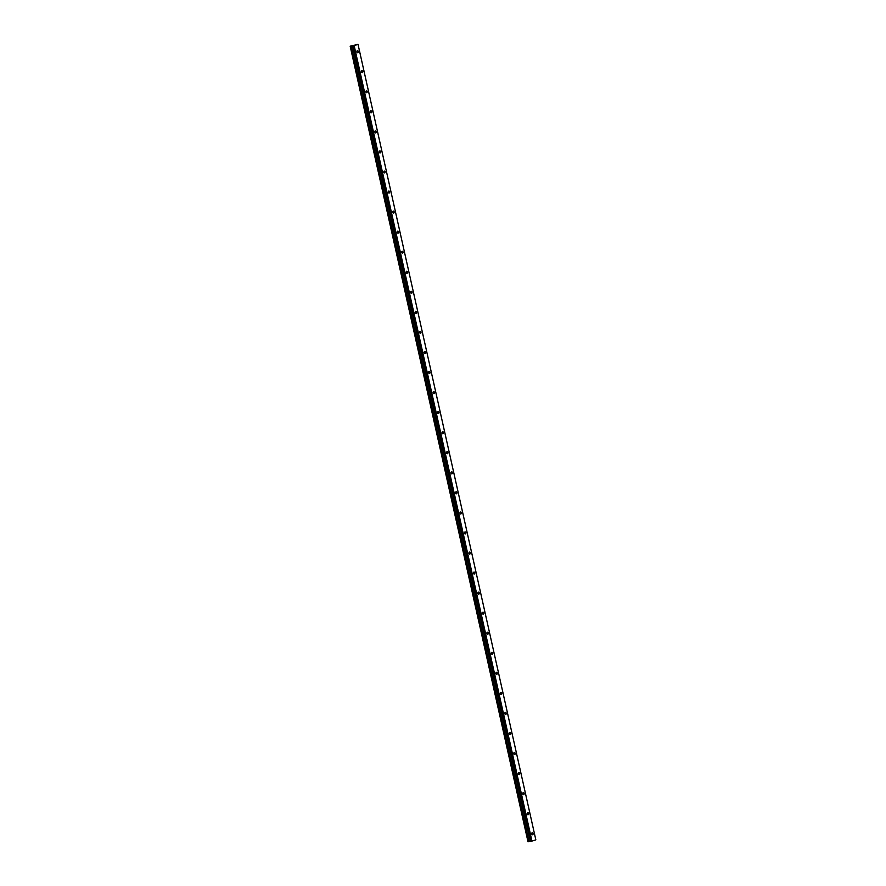<?xml version="1.0" encoding="UTF-8"?>
<svg xmlns="http://www.w3.org/2000/svg" width="886" height="886" viewBox="0 0 886 886"><rect width="100%" height="100%" fill="white"/><g stroke="black" fill="none" stroke-linecap="round" stroke-linejoin="round"><path stroke-width="1.33" d="M358.243 51.454A1.03 0.687 82 0 0 356.925 51.886A1.03 0.687 82 0 0 358.243 51.454M533.062 833.549A1.03 0.687 82 0 0 531.744 833.992A1.03 0.687 82 0 0 533.062 833.549M528.577 813.503A1.03 0.687 82 0 0 527.259 813.935A1.03 0.687 82 0 0 528.577 813.503M524.102 793.446A1.03 0.687 82 0 0 522.784 793.878A1.03 0.687 82 0 0 524.102 793.446M519.617 773.389A1.03 0.687 82 0 0 518.299 773.832A1.03 0.687 82 0 0 519.617 773.389M515.131 753.333A1.03 0.687 82 0 0 513.814 753.776A1.03 0.687 82 0 0 515.131 753.333M510.646 733.287A1.03 0.687 82 0 0 509.328 733.719A1.03 0.687 82 0 0 510.646 733.287M506.172 713.23A1.03 0.687 82 0 0 504.854 713.662A1.03 0.687 82 0 0 506.172 713.23M501.686 693.173A1.03 0.687 82 0 0 500.368 693.616A1.03 0.687 82 0 0 501.686 693.173M497.201 673.127A1.03 0.687 82 0 0 495.883 673.559A1.03 0.687 82 0 0 497.201 673.127M492.716 653.071A1.03 0.687 82 0 0 491.398 653.503A1.03 0.687 82 0 0 492.716 653.071M488.241 633.014A1.03 0.687 82 0 0 486.923 633.446A1.03 0.687 82 0 0 488.241 633.014M483.756 612.957A1.03 0.687 82 0 0 482.438 613.4A1.03 0.687 82 0 0 483.756 612.957M479.271 592.911A1.03 0.687 82 0 0 477.953 593.343A1.03 0.687 82 0 0 479.271 592.911M474.785 572.854A1.03 0.687 82 0 0 473.467 573.286A1.03 0.687 82 0 0 474.785 572.854M470.311 552.798A1.03 0.687 82 0 0 468.993 553.229A1.03 0.687 82 0 0 470.311 552.798M465.826 532.741A1.03 0.687 82 0 0 464.508 533.184A1.03 0.687 82 0 0 465.826 532.741M461.34 512.695A1.03 0.687 82 0 0 460.022 513.127A1.03 0.687 82 0 0 461.34 512.695M456.855 492.638A1.03 0.687 82 0 0 455.537 493.07A1.03 0.687 82 0 0 456.855 492.638M452.381 472.581A1.03 0.687 82 0 0 451.063 473.024A1.03 0.687 82 0 0 452.381 472.581M447.895 452.524A1.03 0.687 82 0 0 446.577 452.967A1.03 0.687 82 0 0 447.895 452.524M443.41 432.479A1.03 0.687 82 0 0 442.092 432.911A1.03 0.687 82 0 0 443.41 432.479M438.924 412.422A1.03 0.687 82 0 0 437.606 412.854A1.03 0.687 82 0 0 438.924 412.422M434.45 392.365A1.03 0.687 82 0 0 433.132 392.808A1.03 0.687 82 0 0 434.45 392.365M429.965 372.308A1.03 0.687 82 0 0 428.647 372.751A1.03 0.687 82 0 0 429.965 372.308M425.479 352.263A1.03 0.687 82 0 0 424.161 352.694A1.03 0.687 82 0 0 425.479 352.263M420.994 332.206A1.03 0.687 82 0 0 419.687 332.638A1.03 0.687 82 0 0 420.994 332.206M416.52 312.149A1.03 0.687 82 0 0 415.202 312.592A1.03 0.687 82 0 0 416.52 312.149M412.034 292.103A1.03 0.687 82 0 0 410.716 292.535A1.03 0.687 82 0 0 412.034 292.103M407.549 272.046A1.03 0.687 82 0 0 406.231 272.478A1.03 0.687 82 0 0 407.549 272.046M403.064 251.989A1.03 0.687 82 0 0 401.757 252.421A1.03 0.687 82 0 0 403.064 251.989M398.589 231.933A1.03 0.687 82 0 0 397.271 232.376A1.03 0.687 82 0 0 398.589 231.933M394.104 211.887A1.03 0.687 82 0 0 392.786 212.319A1.03 0.687 82 0 0 394.104 211.887M389.618 191.83A1.03 0.687 82 0 0 388.301 192.262A1.03 0.687 82 0 0 389.618 191.83M385.133 171.773A1.03 0.687 82 0 0 383.826 172.205A1.03 0.687 82 0 0 385.133 171.773M380.659 151.716A1.03 0.687 82 0 0 379.341 152.159A1.03 0.687 82 0 0 380.659 151.716M376.173 131.671A1.03 0.687 82 0 0 374.856 132.103A1.03 0.687 82 0 0 376.173 131.671M371.688 111.614A1.03 0.687 82 0 0 370.37 112.046A1.03 0.687 82 0 0 371.688 111.614M367.203 91.557A1.03 0.687 82 0 0 365.896 91.989A1.03 0.687 82 0 0 367.203 91.557M362.728 71.5A1.03 0.687 82 0 0 361.41 71.943A1.03 0.687 82 0 0 362.728 71.5M358.022 44.344L535.831 839.817L531.965 841.102L354.156 45.629L358.022 44.344L350.169 46.194L352.761 45.751L530.371 841.368L531.401 841.224L353.592 45.751L352.562 45.895M354.156 45.629L353.592 45.751M531.965 841.102L531.401 841.224M530.337 841.246L527.978 841.667L350.169 46.194M528.975 841.523L351.166 46.05M528.499 841.622L350.69 46.15M350.203 46.227L528.012 841.7M528.333 841.656L350.524 46.183M352.484 45.784L530.293 841.257"/></g></svg>
